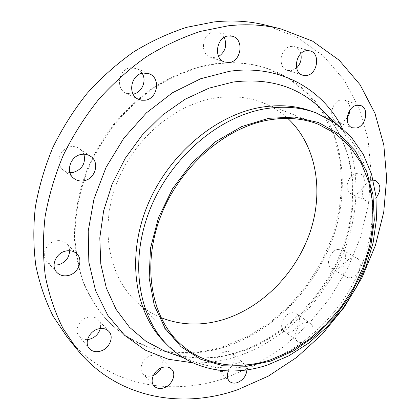 <?xml version="1.0" encoding="UTF-8"?>
<svg xmlns="http://www.w3.org/2000/svg" width="420" height="420" viewBox="0 0 420 420"><rect width="100%" height="100%" fill="white"/><g stroke="black" fill="none" stroke-linecap="round" stroke-linejoin="round"><path stroke-width="0.32" stroke-dasharray="2.1 1.58" d="M69.962 172.636L66.46 171.885L63.378 170.147C54.773 164.078 59.63 148.118 70.586 146.738C73.952 146.213 76.976 146.853 79.664 148.669L82.215 151.1L83.927 154.203M54.059 265.109C51.214 264.805 48.862 263.671 47.009 261.702C40.751 255.523 46.079 242.686 55.682 240.917C59.997 240.072 63.609 240.991 66.507 243.673C68.397 245.579 69.426 247.926 69.589 250.703M87.57 339.549C84.026 339.796 81.207 338.735 79.112 336.368C73.946 330.792 79.149 319.331 87.796 317.31C92.127 316.276 95.623 317.111 98.285 319.814C100.343 322.187 101.015 325.091 100.291 328.529M153.4 375.333L152.428 375.68C148.523 376.803 145.378 376.152 142.984 373.737C138.075 368.865 142.989 357.719 151.022 355.593C154.775 354.564 157.82 355.163 160.151 357.394C162.603 360.208 162.939 363.715 161.165 367.915M224.422 351.992C227.467 351.104 229.992 351.498 232.003 353.173C237.279 357.336 232.764 368.87 225.036 371.081C221.876 372.041 219.261 371.616 217.192 369.805C212.095 365.568 216.731 354.086 224.422 351.992M246.902 369.905L246.314 366.718L244.603 364.282C242.576 362.591 240.014 362.219 236.922 363.148C233.163 364.507 230.339 367.112 228.459 370.96M290.63 313.063C293.029 312.375 295.092 312.627 296.819 313.819C302.558 317.462 298.252 329.852 290.588 331.916C288.089 332.666 285.941 332.393 284.156 331.091C278.576 327.38 282.986 315.021 290.63 313.063M304.075 342.143C311.845 339.98 316.286 327.332 310.511 323.673C308.768 322.471 306.684 322.235 304.248 322.954C296.499 325.006 291.953 337.628 297.57 341.36C299.371 342.668 301.539 342.925 304.075 342.143M337.381 249.459L342.442 249.958C348.941 253.15 344.831 266.984 336.898 268.826L334.084 269.094L331.595 268.27C325.253 264.999 329.459 251.186 337.381 249.459M351.372 277.562C359.405 275.63 363.668 261.518 357.121 258.31L352.007 257.838C343.985 259.649 339.628 273.751 346.012 277.037L348.521 277.862L351.372 277.562M356.118 173.549L360.292 173.885C367.889 176.684 364.019 192.554 355.441 194.108L350.999 193.72C343.581 190.822 347.545 174.983 356.118 173.549M373.17 180.149L371.543 180.343C362.859 181.85 358.733 198.03 366.209 200.944L370.692 201.311L376.131 197.857M347.183 117.726C345.319 120.204 343.114 121.706 340.562 122.236L336.709 121.936C327.92 119.338 331.511 101.042 341.124 99.939L344.647 100.18C348.358 101.724 350.144 105.011 350.002 110.035M296.599 67.951L291.144 70.67L287.459 70.392C277.169 67.877 280.276 47.24 291.197 46.41L294.436 46.615C297.638 47.607 299.764 49.959 300.82 53.671M133.119 94.138L126.047 93.198C115.075 88.599 118.708 68.696 130.83 67.725L137.183 68.717L140.17 70.786L142.149 73.269M218.636 56.511L214.988 57.708L210.604 57.293C199.227 54.227 202.125 32.576 214.158 31.82L217.938 32.12C220.663 32.944 222.768 34.703 224.243 37.396M312.139 111.436C323.374 115.663 333.212 121.784 341.654 129.791C373.291 160.272 380.153 212.494 363.783 259.502C347.214 306.558 308.705 347.062 264.296 362.03C239.93 370.072 216.536 369.931 194.108 361.615C183.283 357.357 173.576 351.036 164.987 342.647M265.766 25.158L296.903 37.144L323.243 55.807L344.075 79.873L359.026 108.019L367.988 138.973L371.054 171.549L368.44 204.666L360.476 237.347L347.529 268.706L330.046 297.917L308.5 324.203L283.432 346.82L255.449 365.038L225.262 378.142C169.979 397.026 106.181 385.361 67.19 337.171M320.859 108.785C346.962 147.231 348.584 200.959 329.306 247.496C309.734 294.005 270.123 332.488 224.27 347.161C204.902 353.246 185.572 354.748 166.278 351.671M166.063 351.635C143.178 347.755 123.38 337.134 106.659 319.772C97.928 309.624 90.615 298.079 84.719 285.143C79.748 271.519 76.561 256.972 75.159 241.505C74.419 217.555 78.708 193.473 88.022 169.255C95.072 153.573 103.756 138.805 114.077 124.955C125.202 111.825 137.424 100.254 150.749 90.227C171.271 76.456 193.321 67.62 215.192 64.087C233.557 61.688 250.73 63.084 266.721 68.282C289.527 76.078 307.534 89.518 320.733 108.607M223.587 346.563C182.159 359.788 136.127 351.456 106.076 319.147C97.351 309.01 90.043 297.476 84.152 284.555C79.186 270.942 75.999 256.415 74.597 240.97C73.847 217.046 78.125 192.995 87.423 168.814C94.463 153.158 103.131 138.411 113.437 124.583C124.546 111.479 136.752 99.918 150.055 89.912C170.557 76.162 192.581 67.347 214.426 63.819C232.769 61.425 249.931 62.827 265.907 68.019L288.771 78.603L308.028 93.986L323.169 113.295L333.895 135.618L340.09 160.046L341.764 185.703L339.061 211.759L332.194 237.447L321.452 262.048L307.172 284.897L289.758 305.351L269.661 322.817L247.406 336.73L223.587 346.563M161.002 317.651C151.678 313.819 143.267 308.338 135.765 301.219C108.838 275.751 99.587 228.181 116.55 183.629C133.434 139.094 174.752 104.202 215.534 97.97C232.344 95.45 247.91 96.962 262.232 102.506C271.861 106.286 280.387 111.589 287.81 118.409M170.363 353.126C192.938 360.003 216.074 359.656 239.762 352.081C285.957 337.024 325.71 296.336 343.429 248.304C360.906 200.303 355.173 146.071 323.909 111.867M342.284 128.221C362.124 167.853 359.719 218.925 339.266 262.721C318.512 306.443 280.334 342.19 236.754 356.496C222.248 361.169 207.648 363.284 192.953 362.849M90.678 156.34L79.664 148.669M76.808 253.785L66.507 243.673M108.88 331.411L98.285 319.814M171.649 369.222L160.151 357.394M244.603 364.282L232.003 353.173M310.511 323.673L296.819 313.819M357.121 258.31L342.442 249.958M375.758 180.663L360.292 173.885M360.507 105.483L344.647 100.18M310.012 50.857L294.436 46.615M149.336 73.826L136.71 68.502M232.349 36.22L217.938 32.12M170.373 353.131C192.271 359.814 214.93 359.447 238.361 352.028C284.492 337.082 324.671 296.163 342.594 247.874C360.334 199.6 354.512 145.299 323.92 111.877M194.108 361.615L183.55 357.84M106.659 319.772L106.076 319.147M318.082 124.163L262.232 102.506M179.03 342.647L135.765 301.219M266.721 68.282L265.907 68.019M341.654 129.791L333.764 121.821M224.726 62.066L210.604 57.293M138.327 99.215L126.047 93.198M302.757 75.227L287.459 70.392M352.301 127.748L336.709 121.936M366.209 200.944L350.999 193.72M346.012 277.037L331.595 268.27M297.57 341.36L284.156 331.091M229.483 381.35L217.192 369.805M154.109 386.038L142.984 373.737M89.255 348.479L79.112 336.368M56.816 272.386L47.009 261.702M73.941 178.458L63.378 170.147"/><path stroke-width="0.63" d="M83.927 154.203C85.864 163.317 82.283 169.397 73.18 172.441L69.962 172.636M83.948 180.758C95.34 179.078 100.049 162.246 90.678 156.34C87.943 154.492 84.856 153.846 81.412 154.408C70.203 155.878 65.168 172.284 73.941 178.458C76.855 180.658 80.194 181.424 83.948 180.758M69.589 250.703C69.274 257.764 65.536 262.463 58.375 264.794L54.059 265.109M68.413 275.468C78.383 273.409 83.638 259.922 76.808 253.785C73.862 251.06 70.182 250.142 65.767 251.039C55.944 252.914 50.447 266.102 56.816 272.386C59.861 275.452 63.73 276.481 68.413 275.468M100.291 328.529C98.8 333.758 95.371 337.281 89.995 339.098L87.57 339.549M100.338 351.173C109.263 348.883 114.439 336.961 108.88 331.411C106.181 328.671 102.617 327.847 98.201 328.939C89.371 331.076 84.011 342.825 89.255 348.479C92.022 351.477 95.718 352.375 100.338 351.173M161.165 367.915C159.484 371.343 156.896 373.816 153.4 375.333M163.695 387.933C171.932 385.56 176.841 374.062 171.649 369.222C169.291 366.97 166.199 366.382 162.372 367.469C154.192 369.71 149.137 381.113 154.109 386.038C156.524 388.479 159.721 389.109 163.695 387.933M228.459 370.96C226.684 375.286 227.026 378.745 229.483 381.35C231.567 383.171 234.218 383.581 237.426 382.573C243.191 380.079 246.346 375.858 246.902 369.905M376.131 197.857C381.213 190.47 381.092 184.737 375.758 180.663L373.17 180.149M350.002 110.035L349.13 114.072L347.183 117.726M356.202 128.037C365.946 126.725 369.616 107.956 360.507 105.483L356.942 105.252C347.198 106.418 343.423 125.139 352.301 127.748L356.202 128.037M300.82 53.671C301.933 59.188 300.526 63.95 296.599 67.951M306.495 75.5C317.594 74.45 320.744 53.177 310.012 50.857L306.721 50.657C295.633 51.539 292.331 72.692 302.757 75.227L306.495 75.5M142.149 73.269C147.053 80.808 141.823 92.846 133.119 94.138M145.094 100.228C157.616 98.973 161.081 78.12 149.336 73.826L143.335 73.048C130.956 74.088 127.145 94.537 138.327 99.215L141.619 100.238L145.094 100.228M224.243 37.396C227.278 45.323 225.409 51.697 218.636 56.511M229.184 62.48C241.495 61.477 244.34 38.997 232.349 36.22L228.501 35.926C216.242 36.734 213.161 58.963 224.726 62.066L229.184 62.48M270.69 361.084L246.761 366.256L223.099 365.762L200.823 359.3L181.141 346.82L165.249 328.608L154.277 305.33L149.153 278.077L150.47 248.335L158.393 217.901L172.557 188.732L192.092 162.745L215.702 141.598L241.804 126.546L268.706 118.309L294.772 117.07L318.57 122.546L338.966 134.043L355.126 150.633L366.539 171.224L372.95 194.68L374.33 219.859L370.839 245.674L362.754 271.11L350.474 295.197L334.498 317.042L315.404 335.811L293.874 350.726L270.69 361.084M267.734 364.938C232.297 376.934 193.867 371.222 168.068 345.692C138.448 316.906 129.145 261.901 149.888 209.696C170.531 157.5 218.899 116.356 265.24 108.775C283.694 105.793 300.683 107.184 316.202 112.943L335.265 122.834L351.083 136.857L363.269 154.292L371.595 174.363L375.974 196.287L376.441 219.314L373.123 242.728L366.214 265.839L355.981 288.015L342.741 308.658L326.849 327.185L308.726 343.077L288.844 355.814L267.734 364.938M168.068 345.692L164.987 342.647C135.45 313.94 126.126 259.234 146.69 207.386C167.165 155.542 215.229 114.723 261.366 107.242C279.741 104.297 296.667 105.693 312.139 111.436L316.202 112.943M237.61 389.76C181.466 409.49 116.666 398.291 77.096 349.403L62.9 328.204C55.015 312.422 49.177 295.213 45.397 276.575C42.908 257.297 42.809 237.337 45.092 216.694C48.783 195.909 54.863 175.397 63.32 155.164C73.07 135.371 84.808 116.834 98.537 99.55C113.216 83.244 129.171 68.969 146.396 56.726C164.105 45.817 182.212 37.349 200.723 31.332L228.239 25.804C246.839 23.756 264.442 24.806 281.043 28.954L312.58 41.144L339.161 60.181L360.087 84.725L375.002 113.437L383.822 145L386.652 178.222L383.749 212L375.438 245.343L362.119 277.363L344.227 307.225L322.25 334.142L296.73 357.368L268.28 376.147L237.61 389.76M77.096 349.403L67.19 337.171L53.193 316.312C45.402 300.815 39.622 283.952 35.852 265.718C33.343 246.876 33.164 227.393 35.322 207.27C38.85 187.026 44.709 167.066 52.894 147.389C62.344 128.153 73.747 110.15 87.098 93.377C101.388 77.553 116.939 63.709 133.744 51.849C151.032 41.276 168.74 33.086 186.869 27.274L213.843 21.956C232.097 20.008 249.407 21.074 265.766 25.158L281.043 28.954M287.81 118.409C316.533 145.168 323.962 190.937 310.139 231.977C296.168 273.053 262.122 307.897 222.721 319.778C201.306 326.078 180.737 325.369 161.002 317.651M268.721 119.989C286.655 116.965 303.114 118.356 318.082 124.163L335.575 133.56L350.065 146.759L361.195 163.091L368.75 181.865L372.65 202.361L372.918 223.886L369.668 245.763L363.085 267.367L353.404 288.083L340.925 307.356L325.988 324.644L308.999 339.444L290.393 351.293L270.68 359.751C238.025 370.708 202.881 365.563 179.03 342.647C150.864 316.066 141.787 264.621 160.944 215.544C180.007 166.483 225.188 127.449 268.721 119.989M323.909 111.867L319.578 107.494C297.087 86.289 268.307 77.8 233.242 82.026L208.992 88.163L185.089 99.267L162.529 115.054L142.291 134.972L125.27 158.246L112.208 183.897L103.624 210.819L99.802 237.878L100.779 263.965L106.349 288.089L116.109 309.404L129.507 327.269L145.887 341.24L164.561 351.057L170.363 353.126M192.953 362.849L168.304 359.252L145.21 350.096L124.698 335.381L107.825 315.378L95.582 290.666L88.841 262.148L88.216 231.063L93.991 198.922L106.045 167.396L123.832 138.191L146.396 112.88L172.484 92.762L200.655 78.745L229.409 71.311C279.652 63.95 322.849 89.098 342.284 128.221M323.92 111.877L333.764 121.821M183.55 357.84L170.373 353.131"/></g></svg>

